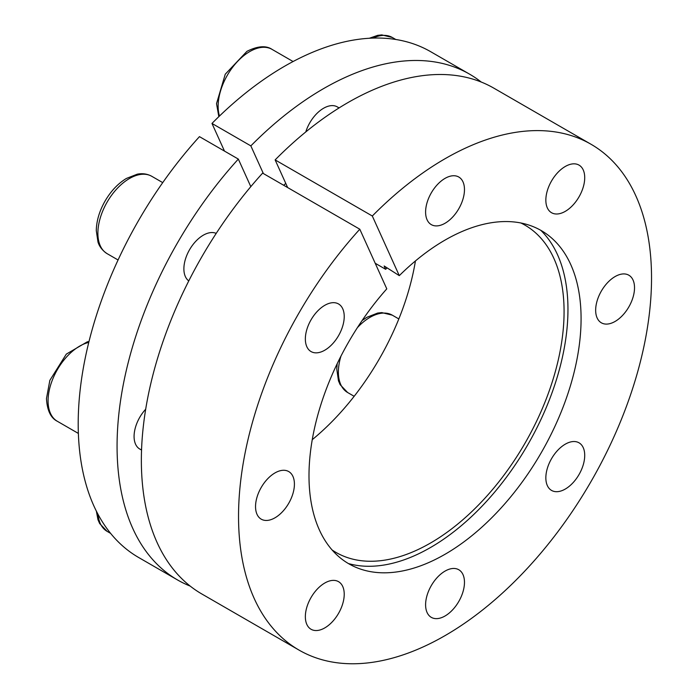 <?xml version="1.0" encoding="UTF-8"?>
<svg xmlns="http://www.w3.org/2000/svg" width="698" height="698" viewBox="0 0 698 698"><rect width="100%" height="100%" fill="white"/><g stroke="black" fill="none" stroke-linecap="round" stroke-linejoin="round"><path stroke-width="1.05" d="M591.049 144.277A292.026 168.602 -60 0 0 372.313 216.005L275.134 159.903A292.026 168.602 -60 0 1 493.879 88.175L591.049 144.277A292.026 168.602 -60 0 1 591.049 481.489A292.026 168.602 -60 0 1 299.023 650.091A292.026 168.602 -60 0 1 359.802 229.214L262.623 173.113A292.026 168.602 -60 0 0 201.844 593.989L299.023 650.091M283.693 185.275A209.575 120.998 -60 0 1 285.77 183.417M372.313 216.005L399.291 275.649L384.162 265.999L385.645 269.288L375.201 263.259M287.646 187.553L275.134 159.903M224.486 151.091L211.974 123.441L250.844 145.882L263.355 173.532M415.441 260.939A188.957 109.097 -60 0 1 312.25 439.679M385.645 269.288A188.957 109.097 -60 0 1 387.093 267.875M520.909 222.994A188.957 109.097 -60 0 1 524.94 225.122A188.957 109.097 -60 0 1 524.94 443.317A188.957 109.097 -60 0 1 335.982 552.415A188.957 109.097 -60 0 1 332.117 549.989M211.974 123.441A292.026 168.602 -60 0 1 430.71 51.713L469.58 74.154A292.026 168.602 -60 0 1 481.219 82.041M177.554 579.959L138.684 557.519A292.026 168.602 -60 0 1 199.462 136.642L238.332 159.083A292.026 168.602 -60 0 0 177.554 579.959A292.026 168.602 -60 0 0 190.205 586.102M445.036 223.264A27.484 15.871 -60 0 1 431.294 224.625A27.484 15.871 -60 0 1 431.294 192.884A27.484 15.871 -60 0 1 458.778 177.022A27.484 15.871 -60 0 1 462.992 199.043A27.484 15.871 -60 0 1 445.036 223.264M399.291 275.649A192.395 111.078 -60 0 1 547.79 234.912A192.395 111.078 -60 0 1 541.238 452.723A192.395 111.078 -60 0 1 355.884 567.317A192.395 111.078 -60 0 1 386.788 288.859L359.802 229.214M615.095 321.446A27.484 15.871 -60 0 1 601.344 322.808A27.484 15.871 -60 0 1 597.139 300.786A27.484 15.871 -60 0 1 615.095 276.565A27.484 15.871 -60 0 1 628.837 275.204A27.484 15.871 -60 0 1 633.042 297.226A27.484 15.871 -60 0 1 615.095 321.446M445.036 615.994A27.484 15.871 -60 0 1 431.294 617.355A27.484 15.871 -60 0 1 431.294 585.613A27.484 15.871 -60 0 1 458.778 569.743A27.484 15.871 -60 0 1 462.992 591.773A27.484 15.871 -60 0 1 445.036 615.994M274.977 517.811A27.484 15.871 -60 0 1 261.235 519.172A27.484 15.871 -60 0 1 261.235 487.431A27.484 15.871 -60 0 1 288.719 471.56A27.484 15.871 -60 0 1 292.933 493.591A27.484 15.871 -60 0 1 274.977 517.811M324.788 350.204A27.484 15.871 -60 0 1 311.046 351.565A27.484 15.871 -60 0 1 311.046 319.824A27.484 15.871 -60 0 1 338.53 303.953A27.484 15.871 -60 0 1 342.744 325.983A27.484 15.871 -60 0 1 324.788 350.204M324.788 627.903A27.484 15.871 -60 0 1 311.046 629.264A27.484 15.871 -60 0 1 311.046 597.523A27.484 15.871 -60 0 1 338.53 581.661A27.484 15.871 -60 0 1 342.744 603.683A27.484 15.871 -60 0 1 324.788 627.903M565.284 489.054A27.484 15.871 -60 0 1 551.542 490.415A27.484 15.871 -60 0 1 551.542 458.673A27.484 15.871 -60 0 1 579.026 442.811A27.484 15.871 -60 0 1 583.24 464.833A27.484 15.871 -60 0 1 565.284 489.054M565.284 211.354A27.484 15.871 -60 0 1 551.542 212.716A27.484 15.871 -60 0 1 551.542 180.974A27.484 15.871 -60 0 1 579.026 165.112A27.484 15.871 -60 0 1 583.24 187.134A27.484 15.871 -60 0 1 565.284 211.354M250.844 145.882A292.026 168.602 -60 0 1 469.58 74.154M540.784 230.305A194.454 112.273 -60 0 1 527.688 444.905A194.454 112.273 -60 0 1 348.389 563.548M305.776 131.948A27.484 15.871 -60 0 1 337.309 106.89A27.484 15.871 -60 0 1 338.896 108.042M250.809 186.654L238.332 159.083M188.774 280.91A27.484 15.871 -60 0 1 189.577 249.692A27.484 15.871 -60 0 1 216.214 233.394M141.563 449.835A27.484 15.871 -60 0 1 139.774 449.041A27.484 15.871 -60 0 1 145.699 409.203M98.034 514.339A44.663 25.782 120 0 0 107.134 531.37L110.633 533.394L107.134 531.37L99.666 523.552L97.99 519.748L96.35 511.093M369.338 38.259L377.653 35.354L381.789 34.9L392.293 37.465L395.783 39.481L392.293 37.465A44.663 25.782 120 0 0 372.994 38.093M218.832 116.662L216.528 103.636L225.253 74.206L246.97 51.312C257.649 45.981 266.008 45.335 272.046 49.375A44.663 25.782 120 0 0 249.718 51.591A44.663 25.782 120 0 0 219.477 116.034M107.134 202.097A44.663 25.782 120 0 0 107.134 253.671C99.989 248.968 98.427 243.297 97.99 242.049L96.28 230.576C96.499 220.777 99.448 210.901 105.128 200.937C110.921 191.034 118.006 183.539 126.382 178.452L137.288 174.177C142.471 173.156 147.304 173.872 151.798 176.315A44.663 25.782 120 0 0 107.134 202.097M88.777 342.421A44.663 25.782 120 0 0 48.075 400.835A44.663 25.782 120 0 0 57.332 421.278C50.788 418.023 47.167 410.459 46.469 398.584L49.846 380.366L66.327 354.104L87.276 341.828L88.986 341.549M398.828 318.942L392.293 315.164A44.663 25.782 120 0 0 357.376 327.667M340.999 356.032A44.663 25.782 120 0 0 347.63 392.52L340.144 384.685L338.469 380.838L336.776 369.05L337.186 363.693M293.09 61.529L272.046 49.375M339.088 107.92L337.309 106.89M162.73 182.623L151.798 176.315M118.067 259.988L107.134 253.671M78.377 433.432L57.332 421.278M141.554 450.07L139.774 449.041M392.293 315.164L381.789 312.599L377.653 313.053L366.869 317.311L362.105 320.539M354.165 396.298L347.63 392.52"/></g></svg>
